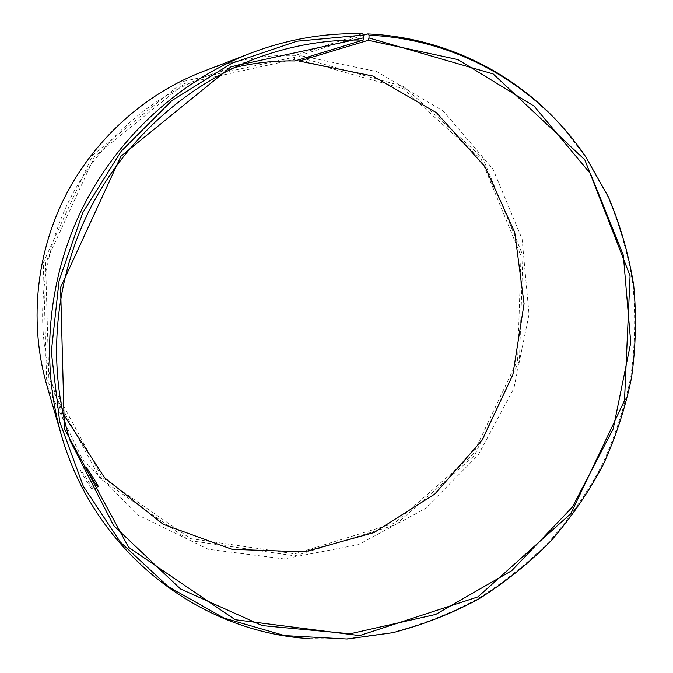 <?xml version="1.0" encoding="UTF-8"?>
<svg xmlns="http://www.w3.org/2000/svg" width="673" height="673" viewBox="0 0 673 673"><rect width="100%" height="100%" fill="white"/><g stroke="black" fill="none" stroke-linecap="round" stroke-linejoin="round"><path stroke-width="0.5" stroke-dasharray="3.37 2.52" d="M309.151 638.601L345.779 638.896L391.636 632.553C421.601 624.813 450.22 613.608 477.477 598.945C503.698 582.498 527.716 563.267 549.521 541.235C569.88 517.84 587.386 492.468 602.032 465.102C614.912 436.87 624.485 407.569 630.752 377.2C635.051 346.502 635.792 315.738 632.973 284.915C628.111 254.344 619.682 224.799 607.677 196.272L584.921 155.959L562.485 127.004M362.411 33.751L295.397 55.379L294.471 57.104L183.771 81.324L92.79 154.992L43.291 262.621L46.614 379.261L100.151 478.528L189.567 540.545L294.74 555.848L395.362 524.915L474.423 455.596L519.43 360.535L522.896 255.454L482.819 158.054L403.926 86.624L298.837 57.23L298.871 59.754M46.925 385.696L82.392 459.095L138.453 515.257L208.193 549.244L283.981 558.91L358.431 544.634L424.991 508.763L478.2 455.074L513.869 388.405L529.037 314.35L522.105 239.075L492.998 169.15L443.406 111.255L377.048 71.666L299.796 55.514L298.837 57.23M295.397 55.379C263.833 54.74 232.824 60.191 202.388 71.742M294.471 57.104L294.48 59.359L184.781 83.418L94.641 156.439L45.587 263.084L48.86 378.663L101.867 477.073L190.476 538.602L294.749 553.829L394.546 523.182L472.976 454.443L517.621 360.156L521.028 255.925L481.254 159.358L403.001 88.567L298.812 59.493M294.48 59.359L294.9 60.965M234.137 67.637L209.496 75.014C150.012 96.466 98.123 142.483 68.898 201.109C39.985 259.896 34.836 329.063 53.84 389.373L62.909 413.441M363.79 35.173L299.796 55.514M93.118 489.414C92.108 486.554 80.592 469.073 80.6 470.099C79.574 470.435 92.504 491.458 93.168 489.868L93.118 489.414M585.804 156.944L584.921 155.959M347.1 638.997L345.779 638.896M53.84 389.373L70.16 440.79M209.496 75.014L260.291 56.826M85.673 466.894L80.6 470.099M98.199 486.672L93.168 489.868"/><path stroke-width="1.01" d="M234.137 67.637C254.318 62.791 274.576 60.57 294.9 60.965L363.159 40.111L363.782 37.806L231.083 66.736L120.921 156.271L60.595 287.371L64.364 428.651L128.61 547.334L235.205 619.715L359.601 635.598L477.965 596.858L570.923 513.524L624.502 400.519L630.079 275.837L584.812 159.812L493.174 73.946L368.989 37.982L369.04 35.223L367.677 33.936L363.79 35.173M363.159 40.111C328.525 39.261 294.227 44.83 260.291 56.826C188.28 82.771 124.791 139.143 88.962 211.044C53.495 283.131 47.144 367.795 70.16 440.79L113.661 525.588L180.482 588.934L262.26 625.612L350.111 633.781L435.683 614.432L511.758 570.662L572.437 506.979L613.179 428.903L630.752 342.683L623.316 255.21L590.574 173.827L534.143 106.174L457.901 59.586L368.324 40.287L368.989 37.982M363.782 37.806L363.79 35.038L296.911 41.221L231.68 63.304L171.893 100.571L121.216 151.248L82.829 212.517L59.081 280.767L51.308 351.895L59.67 421.685L83.275 486.184L120.274 542.009L168.141 586.553L223.949 618.05L284.62 635.59L347.1 638.997L392.864 632.67C422.762 624.939 451.322 613.751 478.52 599.121C504.691 582.7 528.667 563.494 550.438 541.504C570.754 518.151 588.227 492.821 602.848 465.514C615.702 437.324 625.259 408.074 631.518 377.763C635.817 347.117 636.557 316.411 633.747 285.638C628.902 255.134 620.489 225.648 608.51 197.172L585.804 156.944C539.056 87.12 458.599 39.051 369.04 35.223M363.79 35.038L362.411 33.751C324.697 32.775 287.464 39.244 250.709 53.175C179.969 80.524 118.027 136.812 82.594 207.898C47.539 279.169 40.321 362.545 61.445 435.389C94.96 552.785 200.083 632.082 309.151 638.601M562.485 127.004C514.769 72.768 444.273 37.309 367.677 33.936M250.709 53.175L202.388 71.742C143.795 94.413 93 140.522 63.994 198.686C35.316 257.01 29.435 325.353 46.925 385.696L61.445 435.389M298.871 59.754L299.207 61.092L368.324 40.287M62.909 413.441L104.609 477.78L163.186 524.275L232.118 549.345L304.549 551.818L373.995 532.57L434.783 494.066L482.255 439.974L512.834 374.811L524.074 303.725L514.736 232.378L484.964 166.711L436.466 112.728L372.758 76.007L299.207 61.092M98.174 486.2L98.233 486.646C97.619 488.203 84.705 467.188 85.673 466.894C85.614 465.909 97.089 483.365 98.174 486.2"/></g></svg>
